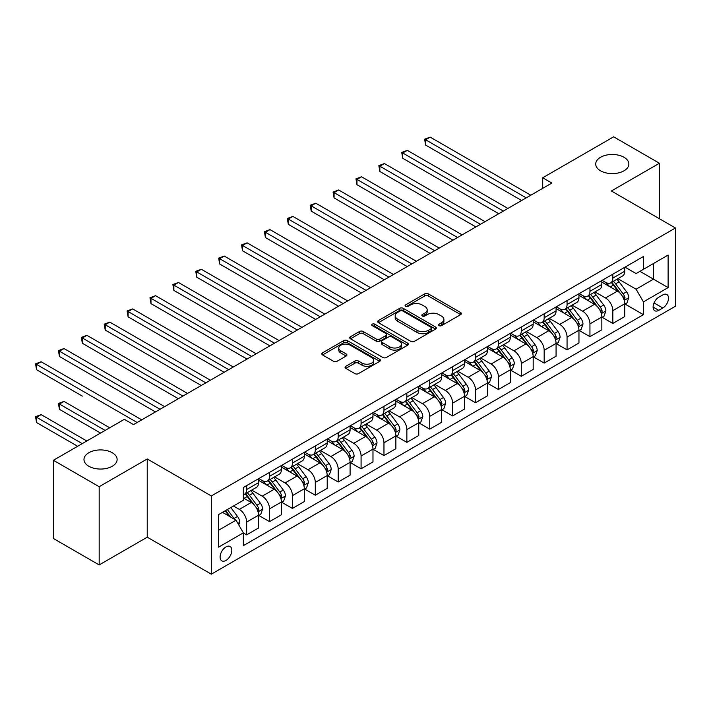 <?xml version="1.0" encoding="UTF-8"?>
<svg xmlns="http://www.w3.org/2000/svg" width="711" height="711" viewBox="0 0 711 711"><rect width="100%" height="100%" fill="white"/><g stroke="black" fill="none" stroke-linecap="round" stroke-linejoin="round"><path stroke-width="1.07" d="M439.043 325.638A1.778 1.031 0 0 0 441.558 325.638L460.648 314.618A2.542 1.466 0 0 0 461.395 313.578A2.542 1.466 0 0 0 460.648 312.547L428.306 293.865A2.542 1.466 0 0 0 424.707 293.865L405.617 304.895A1.778 1.031 0 0 0 405.092 305.614A1.778 1.031 0 0 0 405.617 306.343A1.778 1.031 0 0 0 408.132 306.343L410.603 304.912A8.132 4.693 0 0 1 422.103 304.912L424.796 306.477A8.132 4.693 0 0 1 427.178 309.792A8.132 4.693 0 0 1 424.796 313.116L422.325 314.538A1.778 1.031 0 0 0 421.81 315.266A1.778 1.031 0 0 0 422.325 315.995A1.778 1.031 0 0 0 424.84 315.995L427.311 314.564A8.132 4.693 0 0 1 438.82 314.564L441.513 316.119A8.132 4.693 0 0 1 443.895 319.443A8.132 4.693 0 0 1 441.513 322.758L439.043 324.189A1.778 1.031 0 0 0 438.518 324.918A1.778 1.031 0 0 0 439.043 325.638L439.043 324.189M112.267 452.72A16.575 9.572 0 0 0 94.208 450.65A16.575 9.572 0 0 0 83.978 459.484A16.575 9.572 0 0 0 88.831 466.256A16.575 9.572 0 0 0 106.89 468.327A16.575 9.572 0 0 0 117.119 459.484A16.575 9.572 0 0 0 112.267 452.72M624 157.273A16.575 9.572 0 0 0 605.941 155.202A16.575 9.572 0 0 0 595.711 164.037A16.575 9.572 0 0 0 600.564 170.809A16.575 9.572 0 0 0 618.623 172.88A16.575 9.572 0 0 0 628.853 164.037A16.575 9.572 0 0 0 624 157.273M225.965 560.437A8.283 4.781 120 0 0 231.377 553.14A8.283 4.781 120 0 0 230.106 546.501A8.283 4.781 120 0 0 225.965 546.91A8.283 4.781 120 0 0 220.552 554.207A8.283 4.781 120 0 0 221.823 560.846A8.283 4.781 120 0 0 225.965 560.437M345.813 366.289A2.542 1.466 0 0 0 345.066 367.329A2.542 1.466 0 0 0 345.813 368.36L354.887 373.604A2.542 1.466 0 0 0 358.486 373.604L379.692 361.357A2.542 1.466 0 0 0 380.438 360.326A2.542 1.466 0 0 0 379.692 359.286L347.341 340.605A2.542 1.466 0 0 0 343.751 340.605L322.536 352.852A2.542 1.466 0 0 0 321.799 353.891A2.542 1.466 0 0 0 322.536 354.931L333.503 361.259A2.542 1.466 0 0 0 337.094 361.259L346.177 356.015A2.542 1.466 0 0 0 346.915 354.976A2.542 1.466 0 0 0 346.177 353.945L340.738 350.799A6.799 3.928 0 0 1 338.747 348.026A6.799 3.928 0 0 1 342.942 344.4A6.799 3.928 0 0 1 350.354 345.253L371.649 357.544A6.799 3.928 0 0 1 373.639 360.326A6.799 3.928 0 0 1 369.444 363.952A6.799 3.928 0 0 1 362.032 363.099L358.486 361.046A2.542 1.466 0 0 0 354.887 361.046L345.813 366.289L345.813 368.36M147.239 458.959L99.176 486.706L53.405 460.284L53.405 538.503L99.176 564.934L147.239 537.187L211.318 574.177L211.318 495.958L147.239 458.959L147.239 537.187M659.426 218.739L659.426 163.246L611.371 190.992L675.45 227.991L211.318 495.958M659.426 163.246L613.655 136.823L542.706 177.777L542.706 188.353M53.405 460.284L124.345 419.321L133.499 424.609L551.86 183.065L542.706 177.777M410.78 341.333A2.542 1.466 0 0 0 414.371 341.333L435.585 329.095A2.542 1.466 0 0 0 436.323 328.055A2.542 1.466 0 0 0 435.585 327.016L403.235 308.343A2.542 1.466 0 0 0 399.635 308.343L378.43 320.581A2.542 1.466 0 0 0 377.683 321.621A2.542 1.466 0 0 0 378.43 322.661L410.78 341.333M372.946 326.029A1.778 1.031 0 0 1 374.75 326.278L374.75 324.163L407.634 343.155A2.542 1.466 0 0 1 408.381 344.186A2.542 1.466 0 0 1 407.634 345.226L386.429 357.473A2.542 1.466 0 0 1 382.838 357.473L350.487 338.791L350.487 336.721A2.542 1.466 0 0 0 349.741 337.752A2.542 1.466 0 0 0 350.487 338.791M350.487 336.721L359.562 331.477A2.542 1.466 0 0 1 363.152 331.477L376.279 339.049A2.542 1.466 0 0 0 379.87 339.049L385.886 335.574A2.542 1.466 0 0 0 386.633 334.543A2.542 1.466 0 0 0 385.886 333.503L372.235 325.611A1.778 1.031 0 0 1 371.711 324.891A1.778 1.031 0 0 1 372.813 323.94A1.778 1.031 0 0 1 374.75 324.163M662.821 294.905L658.786 297.234A8.025 4.63 120 0 0 653.542 304.299A8.025 4.63 120 0 0 654.778 310.734A8.025 4.63 120 0 0 658.786 310.334L662.821 308.014A8.025 4.63 120 0 0 668.064 300.94A8.025 4.63 120 0 0 666.829 294.505A8.025 4.63 120 0 0 662.821 294.905M211.318 574.177L675.45 306.219L675.45 227.991M625.005 267.158L636.087 273.548L643.411 269.327L643.411 256.529L243.358 487.497L243.358 500.295L218.641 514.56L218.641 547.123L243.358 532.85L243.358 545.639L643.411 314.671L643.411 301.882L636.087 289.199L617.877 278.685M643.411 269.327L668.127 255.053L668.127 287.608L643.411 301.882M99.176 486.706L99.176 564.934M639.927 271.335L653.48 279.156L653.48 263.505L668.127 255.053M636.087 289.199L653.48 279.156L668.127 287.608M218.641 530.202L236.034 520.168L222.481 512.338M243.358 532.957L246.655 534.859L246.655 522.07A10.354 5.981 -120 0 0 239.331 509.378L233.466 506.001M246.655 534.859L258.555 527.989L258.555 515.199A10.354 5.981 -120 0 0 251.232 502.508L243.358 497.967M258.831 515.457L269.54 521.643L269.54 508.854A10.354 5.981 -120 0 0 262.217 496.171L251.703 490.101M269.54 521.643L281.44 514.773L281.44 501.984A10.354 5.981 -120 0 0 274.117 489.301L258.555 480.316M281.716 502.25L292.425 508.427L292.425 495.638A10.354 5.981 -120 0 0 285.102 482.956L274.588 476.885M292.425 508.427L304.326 501.557L304.326 488.768A10.354 5.981 -120 0 0 297.002 476.086L281.44 467.1M304.601 489.035L315.311 495.22L315.311 482.431A10.354 5.981 -120 0 0 307.987 469.74L297.474 463.67M315.311 495.22L327.211 488.35L327.211 475.552A10.354 5.981 -120 0 0 319.888 462.87L304.326 453.885M327.487 475.819L338.196 482.005L338.196 469.216A10.354 5.981 -120 0 0 330.873 456.533L320.359 450.454M338.196 482.005L350.096 475.135L350.096 462.346A10.354 5.981 -120 0 0 342.773 449.654L327.211 440.669M350.372 462.603L361.081 468.789L361.081 456A10.354 5.981 -120 0 0 353.758 443.317L343.244 437.247M361.081 468.789L372.982 461.919L372.982 449.13A10.354 5.981 -120 0 0 365.658 436.447L350.096 427.462M373.257 449.396L383.967 455.573L383.967 442.784A10.354 5.981 -120 0 0 376.643 430.102L366.129 424.032M383.967 455.573L395.867 448.703L395.867 435.914A10.354 5.981 -120 0 0 388.544 423.232L372.982 414.246M396.143 436.181L406.861 442.366L406.861 429.577A10.354 5.981 -120 0 0 399.538 416.886L389.015 410.816M406.861 442.366L418.761 435.496L418.761 422.707A10.354 5.981 -120 0 0 411.438 410.016L395.867 401.031M419.028 422.965L429.746 429.151L429.746 416.362A10.354 5.981 -120 0 0 422.423 403.679L411.9 397.609M429.746 429.151L441.647 422.281L441.647 409.492A10.354 5.981 -120 0 0 434.323 396.809L418.761 387.824M441.922 409.758L452.631 415.935L452.631 403.146A10.354 5.981 -120 0 0 445.308 390.463L434.794 384.393M452.631 415.935L464.532 409.065L464.532 396.276A10.354 5.981 -120 0 0 457.209 383.593L441.647 374.608M464.807 396.542L475.517 402.728L475.517 389.93A10.354 5.981 -120 0 0 468.193 377.248L457.68 371.178M475.517 402.728L487.417 395.858L487.417 383.06A10.354 5.981 -120 0 0 480.094 370.378L464.532 361.392M487.693 383.327L498.402 389.512L498.402 376.723A10.354 5.981 -120 0 0 491.079 364.032L480.565 357.962M498.402 389.512L510.302 382.642L510.302 369.853A10.354 5.981 -120 0 0 502.979 357.162L487.417 348.177M510.578 370.111L521.287 376.297L521.287 363.508A10.354 5.981 -120 0 0 513.964 350.825L503.45 344.755M521.287 376.297L533.188 369.427L533.188 356.638A10.354 5.981 -120 0 0 525.864 343.955L510.302 334.97M533.463 356.904L544.173 363.081L544.173 350.292A10.354 5.981 -120 0 0 536.849 337.609L526.336 331.539M544.173 363.081L556.073 356.211L556.073 343.422A10.354 5.981 -120 0 0 548.75 330.739L533.188 321.754M556.349 343.689L567.058 349.874L567.058 337.085A10.354 5.981 -120 0 0 559.735 324.394L549.221 318.324M567.058 349.874L578.958 343.004L578.958 330.206A10.354 5.981 -120 0 0 571.635 317.524L556.073 308.538M579.234 330.473L589.943 336.659L589.943 323.869A10.354 5.981 -120 0 0 582.62 311.187L572.106 305.108M589.943 336.659L601.844 329.788L601.844 316.999A10.354 5.981 -120 0 0 594.52 304.308L578.958 295.323M602.119 317.257L612.838 323.443L612.838 310.654A10.354 5.981 -120 0 0 605.505 297.971L594.991 291.901M612.838 323.443L624.738 316.573L624.738 303.784A10.354 5.981 -120 0 0 617.415 291.101L601.844 282.116M602.119 280.365L605.505 282.329A10.354 5.981 -120 0 0 610.687 282.836A10.354 5.981 -120 0 0 612.838 278.099L612.838 274.188M579.234 293.581L582.62 295.536A10.354 5.981 -120 0 0 587.801 296.052A10.354 5.981 -120 0 0 589.943 291.306L589.943 287.395M556.349 306.796L559.735 308.752A10.354 5.981 -120 0 0 564.916 309.267A10.354 5.981 -120 0 0 567.058 304.521L567.058 300.611M533.463 320.012L536.849 321.967A10.354 5.981 -120 0 0 542.031 322.474A10.354 5.981 -120 0 0 544.173 317.737L544.173 313.827M510.578 333.219L513.964 335.174A10.354 5.981 -120 0 0 519.146 335.69A10.354 5.981 -120 0 0 521.287 330.953L521.287 327.042M487.693 346.435L491.079 348.39A10.354 5.981 -120 0 0 496.26 348.905A10.354 5.981 -120 0 0 498.402 344.16L498.402 340.249M464.807 359.65L468.193 361.606A10.354 5.981 -120 0 0 473.375 362.121A10.354 5.981 -120 0 0 475.517 357.375L475.517 353.465M441.922 372.866L445.308 374.821A10.354 5.981 -120 0 0 450.481 375.328A10.354 5.981 -120 0 0 452.631 370.591L452.631 366.68M419.028 386.073L422.423 388.028A10.354 5.981 -120 0 0 427.595 388.544A10.354 5.981 -120 0 0 429.746 383.807L429.746 379.887M396.143 399.289L399.538 401.244A10.354 5.981 -120 0 0 404.71 401.759A10.354 5.981 -120 0 0 406.861 397.014L406.861 393.103M373.257 412.504L376.643 414.46A10.354 5.981 -120 0 0 381.825 414.966A10.354 5.981 -120 0 0 383.967 410.229L383.967 406.319M350.372 425.711L353.758 427.666A10.354 5.981 -120 0 0 358.939 428.182A10.354 5.981 -120 0 0 361.081 423.445L361.081 419.534M327.487 438.927L330.873 440.882A10.354 5.981 -120 0 0 336.054 441.398A10.354 5.981 -120 0 0 338.196 436.652L338.196 432.741M304.601 452.143L307.987 454.098A10.354 5.981 -120 0 0 313.169 454.613A10.354 5.981 -120 0 0 315.311 449.867L315.311 445.957M281.716 465.358L285.102 467.314A10.354 5.981 -120 0 0 290.284 467.82A10.354 5.981 -120 0 0 292.425 463.083L292.425 459.173M258.831 478.565L262.217 480.52A10.354 5.981 -120 0 0 267.398 481.036A10.354 5.981 -120 0 0 269.54 476.299L269.54 472.388M625.005 304.05L643.411 314.671M610.687 282.836L622.587 275.966A10.354 5.981 -120 0 0 624.738 271.229L624.738 267.318M587.801 296.052L599.702 289.181A10.354 5.981 -120 0 0 601.844 284.436L601.844 280.525M564.916 309.267L576.817 302.397A10.354 5.981 -120 0 0 578.958 297.651L578.958 293.741M542.031 322.474L553.931 315.604A10.354 5.981 -120 0 0 556.073 310.867L556.073 306.956M519.146 335.69L531.046 328.82A10.354 5.981 -120 0 0 533.188 324.083L533.188 320.163M496.26 348.905L508.161 342.035A10.354 5.981 -120 0 0 510.302 337.29L510.302 333.379M473.375 362.121L485.275 355.242A10.354 5.981 -120 0 0 487.417 350.505L487.417 346.595M450.481 375.328L462.381 368.458A10.354 5.981 -120 0 0 464.532 363.721L464.532 359.81M427.595 388.544L439.496 381.674A10.354 5.981 -120 0 0 441.647 376.928L441.647 373.017M404.71 401.759L416.61 394.889A10.354 5.981 -120 0 0 418.761 390.143L418.761 386.233M381.825 414.966L393.725 408.096A10.354 5.981 -120 0 0 395.867 403.359L395.867 399.449M358.939 428.182L370.84 421.312A10.354 5.981 -120 0 0 372.982 416.575L372.982 412.664M336.054 441.398L347.955 434.528A10.354 5.981 -120 0 0 350.096 429.782L350.096 425.871M313.169 454.613L325.069 447.743A10.354 5.981 -120 0 0 327.211 442.997L327.211 439.087M290.284 467.82L302.184 460.95A10.354 5.981 -120 0 0 304.326 456.213L304.326 452.303M267.398 481.036L279.299 474.166A10.354 5.981 -120 0 0 281.44 469.429L281.44 465.509M243.358 494.669A10.354 5.981 -120 0 0 244.504 494.252L256.404 487.382A10.354 5.981 -120 0 0 258.555 482.636L258.555 478.725M244.504 494.252A10.354 5.981 -120 0 0 246.655 489.506L246.655 485.595M236.034 520.168L243.358 532.85M439.754 325.896L441.513 324.874A8.132 4.693 0 0 0 443.895 321.559L443.895 319.443M427.178 309.792L427.178 311.907A8.132 4.693 0 0 1 424.796 315.231L423.036 316.244M460.648 312.547L460.648 314.618L428.306 295.98A2.542 1.466 0 0 0 424.707 295.98L406.328 306.592M435.55 329.113L403.235 310.458A2.542 1.466 0 0 0 399.635 310.458L378.465 322.678M431.088 328.784A1.778 1.031 0 0 0 431.613 328.055A1.778 1.031 0 0 0 431.088 327.327L402.693 310.938A1.778 1.031 0 0 0 400.177 310.938L397.573 312.44A8.132 4.693 0 0 0 395.192 315.755A8.132 4.693 0 0 0 397.573 319.079L416.984 330.286A8.132 4.693 0 0 0 428.484 330.286L431.088 328.784L431.088 330.891A1.778 1.031 0 0 0 431.613 330.171L431.613 328.055M395.192 315.755L395.192 317.87A8.132 4.693 0 0 0 397.573 321.194L397.573 319.079M431.088 330.891L428.484 332.401A8.132 4.693 0 0 1 416.984 332.401L397.573 321.194M350.523 338.809L359.562 333.592L359.562 331.477M386.633 334.543L386.633 336.65A2.542 1.466 0 0 1 385.886 337.689L379.87 341.164A2.542 1.466 0 0 1 376.279 341.164L363.152 333.592A2.542 1.466 0 0 0 359.562 333.592M374.75 326.278L407.599 345.244M389.886 346.915A6.799 3.928 0 0 0 397.298 347.759A6.799 3.928 0 0 0 401.493 344.133A6.799 3.928 0 0 0 399.502 341.36L392.001 337.032A2.542 1.466 0 0 0 388.402 337.032L382.385 340.507A2.542 1.466 0 0 0 381.638 341.547A2.542 1.466 0 0 0 382.385 342.578L389.886 346.915L389.886 349.03A6.799 3.928 0 0 0 397.298 349.874A6.799 3.928 0 0 0 401.493 346.248L401.493 344.133M381.638 341.547L381.638 343.653A2.542 1.466 0 0 0 382.385 344.693L382.385 342.578M389.886 349.03L382.385 344.693M373.639 360.326L373.639 362.441A6.799 3.928 0 0 1 369.444 366.067A6.799 3.928 0 0 1 362.032 365.214L358.486 363.161A2.542 1.466 0 0 0 354.887 363.161L345.848 368.387M338.747 348.026L338.747 350.141A6.799 3.928 0 0 0 340.738 352.914L340.738 350.799M346.141 356.033L340.738 352.914M379.692 359.286L379.692 361.357L347.341 342.72A2.542 1.466 0 0 0 343.751 342.72L322.572 354.949M624.738 304.21L626.933 302.939L628.764 297.651A6.861 3.964 -120 0 0 626.569 291.812L619.094 281.823A19.81 11.438 -120 0 0 616.926 279.236M609.487 286.524A19.81 11.438 -120 0 0 605.434 282.285M624.107 300.006L625.058 297.945A6.861 3.964 -120 0 0 623.094 293.821L615.61 283.831A19.81 11.438 -120 0 0 613.451 281.245M611.611 282.311A16.442 9.492 60 0 1 614.304 285.378L620.641 293.83M425.622 197.916L475.881 226.933L379.852 171.493L379.852 166.205L384.429 163.566L485.035 221.645M611.256 282.507A19.81 11.438 60 0 1 613.415 285.102L618.392 291.741M526.229 197.862L425.622 139.783L430.199 137.134L530.806 195.223M521.652 200.511L425.622 145.062L425.622 139.783L424.618 139.196L430.199 137.134M425.622 145.062L424.618 139.196M601.844 317.417L604.048 316.155L605.879 310.867A6.861 3.964 -120 0 0 603.683 305.019L596.2 295.038A19.81 11.438 -120 0 0 594.04 292.452M586.602 299.74A19.81 11.438 -120 0 0 582.549 295.492M601.222 313.213L602.173 311.16A6.861 3.964 -120 0 0 600.208 307.028L592.725 297.047A19.81 11.438 -120 0 0 590.565 294.452M588.717 295.518A16.442 9.492 60 0 1 591.419 298.584L597.747 307.036M402.737 211.131L452.996 240.149L356.966 184.709L356.966 179.421L361.544 176.781L462.15 234.861M588.37 295.723A19.81 11.438 60 0 1 590.53 298.309L595.498 304.948M578.958 330.633L581.163 329.362L582.984 324.083A6.861 3.964 -120 0 0 580.798 318.235L573.315 308.245A19.81 11.438 -120 0 0 571.155 305.659M563.716 312.956A19.81 11.438 -120 0 0 559.664 308.707M578.336 326.429L579.287 324.367A6.861 3.964 -120 0 0 577.323 320.243L569.84 310.254A19.81 11.438 -120 0 0 567.68 307.667M565.832 308.734A16.442 9.492 60 0 1 568.533 311.8L574.861 320.252M379.852 224.347L430.111 253.365L334.081 197.916L334.081 192.637L338.658 189.988L439.265 248.077M565.485 308.938A19.81 11.438 60 0 1 567.645 311.525L572.613 318.164M556.073 343.848L558.268 342.578L560.099 337.29A6.861 3.964 -120 0 0 557.913 331.45L550.43 321.461A19.81 11.438 -120 0 0 548.27 318.875M540.831 326.162A19.81 11.438 -120 0 0 536.778 321.923M555.451 339.645L556.402 337.583A6.861 3.964 -120 0 0 554.438 333.459L546.955 323.469A19.81 11.438 -120 0 0 544.795 320.883M542.946 321.95A16.442 9.492 60 0 1 545.648 325.016L551.976 333.468M356.966 237.563L407.225 266.572L311.196 211.131L311.196 205.843L315.773 203.204L416.379 261.293M542.591 322.154A19.81 11.438 60 0 1 544.759 324.74L549.727 331.379M503.344 211.078L402.737 152.989L407.314 150.35L507.921 208.439M498.767 213.718L402.737 158.277L402.737 152.989L401.733 152.412L407.314 150.35M402.737 158.277L401.733 152.412M480.458 224.294L378.847 165.627L384.429 163.566M379.852 171.493L378.847 165.627M457.573 237.501L355.962 178.834L361.544 176.781M356.966 184.709L355.962 178.834M533.188 357.055L535.383 355.793L537.214 350.505A6.861 3.964 -120 0 0 535.028 344.666L527.544 334.677A19.81 11.438 -120 0 0 525.385 332.09M517.946 339.378A19.81 11.438 -120 0 0 513.893 335.13M532.566 352.86L533.508 350.799A6.861 3.964 -120 0 0 531.544 346.675L524.069 336.685A19.81 11.438 -120 0 0 521.91 334.099M520.061 335.157A16.442 9.492 60 0 1 522.763 338.232L529.091 346.684M334.081 250.77L384.34 279.787L288.302 224.347L288.302 219.059L292.888 216.42L393.494 274.499M519.705 335.361A19.81 11.438 60 0 1 521.874 337.956L526.842 344.595M434.688 250.716L333.068 192.05L338.658 189.988M334.081 197.916L333.068 192.05M510.302 370.271L512.498 369L514.329 363.721A6.861 3.964 -120 0 0 512.142 357.873L504.659 347.892A19.81 11.438 -120 0 0 502.499 345.297M495.06 352.594A19.81 11.438 -120 0 0 490.999 348.346M509.68 366.067L510.622 364.014A6.861 3.964 -120 0 0 508.658 359.882L501.184 349.901A19.81 11.438 -120 0 0 499.015 347.306M497.176 348.372A16.442 9.492 60 0 1 499.877 351.438L506.205 359.89M311.196 263.985L361.446 293.003L265.416 237.554L265.416 232.275L269.993 229.626L370.609 287.715M496.82 348.577A19.81 11.438 60 0 1 498.98 351.163L503.957 357.802M487.417 383.487L489.612 382.216L491.443 376.928A6.861 3.964 -120 0 0 489.257 371.089L481.774 361.099A19.81 11.438 -120 0 0 479.614 358.513M472.175 365.801A19.81 11.438 -120 0 0 468.114 361.561M486.795 379.283L487.737 377.221A6.861 3.964 -120 0 0 485.773 373.097L478.299 363.108A19.81 11.438 -120 0 0 476.13 360.521M474.29 361.588A16.442 9.492 60 0 1 476.992 364.654L483.32 373.106M288.302 277.201L338.56 306.219L242.531 250.77L242.531 245.482L247.108 242.842L347.715 300.931M473.935 361.792A19.81 11.438 60 0 1 476.094 364.379L481.071 371.018M464.532 396.702L466.727 395.432L468.558 390.143A6.861 3.964 -120 0 0 466.372 384.304L458.888 374.315A19.81 11.438 -120 0 0 456.729 371.729M449.281 379.016A19.81 11.438 -120 0 0 445.228 374.777M463.901 392.499L464.852 390.437A6.861 3.964 -120 0 0 462.888 386.313L455.404 376.323A19.81 11.438 -120 0 0 453.245 373.737M451.405 374.804A16.442 9.492 60 0 1 454.107 377.87L460.435 386.322M265.416 290.408L315.675 319.426L219.646 263.985L219.646 258.697L224.223 256.058L324.829 314.138M451.05 375.008A19.81 11.438 60 0 1 453.209 377.594L458.186 384.233M441.647 409.909L443.842 408.647L445.673 403.359A6.861 3.964 -120 0 0 443.477 397.511L436.003 387.531A19.81 11.438 -120 0 0 433.843 384.944M426.396 392.232A19.81 11.438 -120 0 0 422.343 387.984M441.016 405.705L441.966 403.652A6.861 3.964 -120 0 0 440.002 399.52L432.519 389.539A19.81 11.438 -120 0 0 430.359 386.953M428.52 388.01A16.442 9.492 60 0 1 431.213 391.086L437.549 399.529M242.531 303.624L292.79 332.641L196.76 277.201L196.76 271.913L201.337 269.273L301.944 327.353M428.164 388.215A19.81 11.438 60 0 1 430.324 390.81L435.301 397.449M418.761 423.125L420.956 421.854L422.787 416.575A6.861 3.964 -120 0 0 420.592 410.727L413.118 400.746A19.81 11.438 -120 0 0 410.949 398.151M403.51 405.448A19.81 11.438 -120 0 0 399.458 401.2M418.13 418.921L419.081 416.868A6.861 3.964 -120 0 0 417.117 412.736L409.634 402.755A19.81 11.438 -120 0 0 407.474 400.16M405.634 401.226A16.442 9.492 60 0 1 408.327 404.292L414.664 412.744M219.646 316.839L269.904 345.857L173.875 290.408L173.875 285.129L178.452 282.48L279.059 340.569M405.279 401.431A19.81 11.438 60 0 1 407.439 404.017L412.416 410.656M411.802 263.932L310.183 205.266L315.773 203.204M311.196 211.131L310.183 205.266M388.917 277.148L287.297 218.481L292.888 216.42M288.302 224.347L287.297 218.481M366.032 290.355L264.412 231.688L269.993 229.626M265.416 237.554L264.412 231.688M343.137 303.57L241.527 244.904L247.108 242.842M242.531 250.77L241.527 244.904M320.252 316.786L218.641 258.12L224.223 256.058M219.646 263.985L218.641 258.12M395.867 436.341L398.071 435.07L399.902 429.782A6.861 3.964 -120 0 0 397.707 423.943L390.232 413.953A19.81 11.438 -120 0 0 388.064 411.367M380.625 418.655A19.81 11.438 -120 0 0 376.572 414.415M395.245 432.137L396.196 430.075A6.861 3.964 -120 0 0 394.232 425.951L386.748 415.962A19.81 11.438 -120 0 0 384.589 413.375M382.749 414.442A16.442 9.492 60 0 1 385.442 417.508L391.779 425.96M196.76 330.055L247.019 359.064L150.99 303.624L150.99 298.336L155.567 295.696L256.173 353.785M382.394 414.646A19.81 11.438 60 0 1 384.553 417.233L389.521 423.872M297.367 330.002L195.756 271.335L201.337 269.273M196.76 277.201L195.756 271.335M372.982 449.556L375.186 448.286L377.017 442.997A6.861 3.964 -120 0 0 374.821 437.158L367.338 427.169A19.81 11.438 -120 0 0 365.178 424.583M357.74 431.87A19.81 11.438 -120 0 0 353.687 427.631M372.36 445.353L373.311 443.291A6.861 3.964 -120 0 0 371.346 439.167L363.863 429.177A19.81 11.438 -120 0 0 361.703 426.591M359.855 427.649A16.442 9.492 60 0 1 362.557 430.724L368.885 439.176M173.875 343.262L224.134 372.28L128.104 316.839L128.104 311.551L132.681 308.912L233.288 366.992M359.508 427.853A19.81 11.438 60 0 1 361.668 430.448L366.636 437.087M274.482 343.209L172.871 284.542L178.452 282.48M173.875 290.408L172.871 284.542M350.096 462.763L352.292 461.501L354.122 456.213A6.861 3.964 -120 0 0 351.936 450.365L344.453 440.385A19.81 11.438 -120 0 0 342.293 437.789M334.854 445.086A19.81 11.438 -120 0 0 330.802 440.838M349.474 458.559L350.425 456.506A6.861 3.964 -120 0 0 348.461 452.374L340.978 442.393A19.81 11.438 -120 0 0 338.818 439.798M336.97 440.864A16.442 9.492 60 0 1 339.671 443.931L345.999 452.383M150.99 356.478L201.249 385.495L105.219 330.055L105.219 324.767L109.796 322.119L210.403 380.207M336.614 441.069A19.81 11.438 60 0 1 338.783 443.655L343.751 450.294M251.596 356.424L149.985 297.758L155.567 295.696M150.99 303.624L149.985 297.758M327.211 475.979L329.406 474.708L331.237 469.429A6.861 3.964 -120 0 0 329.051 463.581L321.568 453.591A19.81 11.438 -120 0 0 319.408 451.005M311.969 458.302A19.81 11.438 -120 0 0 307.916 454.053M326.589 471.775L327.531 469.713A6.861 3.964 -120 0 0 325.576 465.589L318.093 455.6A19.81 11.438 -120 0 0 315.933 453.014M314.084 454.08A16.442 9.492 60 0 1 316.786 457.146L323.114 465.598M128.104 369.693L178.363 398.711L82.334 343.262L82.334 337.983L86.911 335.334L187.517 393.423M313.729 454.285A19.81 11.438 60 0 1 315.897 456.871L320.865 463.51M228.711 369.64L127.091 310.974L132.681 308.912M128.104 316.839L127.091 310.974M304.326 489.195L306.521 487.924L308.352 482.636A6.861 3.964 -120 0 0 306.165 476.797L298.682 466.807A19.81 11.438 -120 0 0 296.523 464.221M289.084 471.509A19.81 11.438 -120 0 0 285.022 467.269M303.704 484.991L304.646 482.929A6.861 3.964 -120 0 0 302.682 478.805L295.207 468.816A19.81 11.438 -120 0 0 293.039 466.229M291.199 467.296A16.442 9.492 60 0 1 293.901 470.362L300.229 478.814M105.219 382.909L155.469 411.918L59.44 356.478L59.44 351.19L64.017 348.55L164.632 406.639M290.843 467.5A19.81 11.438 60 0 1 293.003 470.087L297.98 476.726M205.826 382.847L104.206 324.18L109.796 322.119M105.219 330.055L104.206 324.18M281.44 502.401L283.636 501.139L285.466 495.851A6.861 3.964 -120 0 0 283.28 490.012L275.797 480.023A19.81 11.438 -120 0 0 273.637 477.437M266.198 484.724A19.81 11.438 -120 0 0 262.137 480.476M280.818 498.207L281.76 496.145A6.861 3.964 -120 0 0 279.796 492.021L272.322 482.031A19.81 11.438 -120 0 0 270.153 479.445M268.314 480.503A16.442 9.492 60 0 1 271.015 483.578L277.343 492.03M82.334 396.116L36.554 369.693L36.554 364.405L41.131 361.766L141.738 419.846M267.958 480.707A19.81 11.438 60 0 1 270.118 483.302L275.095 489.941M182.94 396.063L81.321 337.396L86.911 335.334M82.334 343.262L81.321 337.396M258.555 515.617L260.75 514.346L262.581 509.067A6.861 3.964 -120 0 0 260.395 503.219L252.912 493.238A19.81 11.438 -120 0 0 250.752 490.643M257.933 511.413L258.875 509.36A6.861 3.964 -120 0 0 256.911 505.228L249.428 495.247A19.81 11.438 -120 0 0 247.268 492.652M245.428 493.718A16.442 9.492 60 0 1 248.13 496.785L254.458 505.237M109.698 427.773L64.017 401.404L59.44 404.044L59.44 409.332L100.544 433.061M245.073 493.923A19.81 11.438 60 0 1 247.232 496.509L252.209 503.148M59.44 409.332L58.435 403.466L105.121 430.422M58.435 403.466L64.017 401.404M160.055 409.278L58.435 350.612L64.017 348.55M59.44 356.478L58.435 350.612M238.78 524.922L239.696 522.274A6.861 3.964 -120 0 0 237.501 516.435L230.826 507.521M86.813 440.989L41.131 414.62L36.554 417.259L36.554 422.547L77.659 446.277M234.648 519.368A6.861 3.964 -120 0 0 234.026 518.443L227.351 509.529M225.636 510.525L230.426 516.924M225.156 510.8L229.218 516.23M36.554 422.547L35.55 416.682L82.236 443.628M35.55 416.682L41.131 414.62M137.161 422.494L35.55 363.828L41.131 361.766M36.554 369.693L35.55 363.828M239.331 509.378L251.232 502.508M262.217 496.171L274.117 489.301M285.102 482.956L297.002 476.086M307.987 469.74L319.888 462.87M330.873 456.533L342.773 449.654M353.758 443.317L365.658 436.447M376.643 430.102L388.544 423.232M399.538 416.886L411.438 410.016M422.423 403.679L434.323 396.809M445.308 390.463L457.209 383.593M468.193 377.248L480.094 370.378M491.079 364.032L502.979 357.162M513.964 350.825L525.864 343.955M536.849 337.609L548.75 330.739M559.735 324.394L571.635 317.524M582.62 311.187L594.52 304.308M605.505 297.971L617.415 291.101M612.838 278.099L624.738 271.229M612.838 310.654L624.738 303.784M589.943 323.869L601.844 316.999M589.943 291.306L601.844 284.436M567.058 337.085L578.958 330.206M567.058 304.521L578.958 297.651M544.173 350.292L556.073 343.422M544.173 317.737L556.073 310.867M521.287 363.508L533.188 356.638M521.287 330.953L533.188 324.083M498.402 376.723L510.302 369.853M498.402 344.16L510.302 337.29M475.517 389.93L487.417 383.06M475.517 357.375L487.417 350.505M452.631 403.146L464.532 396.276M452.631 370.591L464.532 363.721M429.746 416.362L441.647 409.492M429.746 383.807L441.647 376.928M406.861 429.577L418.761 422.707M406.861 397.014L418.761 390.143M383.967 442.784L395.867 435.914M383.967 410.229L395.867 403.359M361.081 456L372.982 449.13M361.081 423.445L372.982 416.575M338.196 469.216L350.096 462.346M338.196 436.652L350.096 429.782M315.311 482.431L327.211 475.552M315.311 449.867L327.211 442.997M292.425 495.638L304.326 488.768M292.425 463.083L304.326 456.213M269.54 508.854L281.44 501.984M269.54 476.299L281.44 469.429M246.655 522.07L258.555 515.199M246.655 489.506L258.555 482.636M654.04 302.939L662.821 308.014M653.116 307.063L658.786 310.334M441.513 324.874L441.513 322.758M422.325 315.995L422.325 314.538M424.796 315.231L424.796 313.116M405.617 306.343L405.617 304.895M424.707 295.98L424.707 293.865M428.306 295.98L428.306 293.865M378.43 322.661L378.43 320.581M399.635 310.458L399.635 308.343M403.235 310.458L403.235 308.343M435.585 329.095L435.585 327.016M416.984 332.401L416.984 330.286M428.484 332.401L428.484 330.286M363.152 333.592L363.152 331.477M376.279 341.164L376.279 339.049M379.87 341.164L379.87 339.049M385.886 337.689L385.886 335.574M407.634 345.226L407.634 343.155M354.887 363.161L354.887 361.046M358.486 363.161L358.486 361.046M362.032 365.214L362.032 363.099M346.177 356.015L346.177 353.945M322.536 354.931L322.536 352.852M343.751 342.72L343.751 340.605M347.341 342.72L347.341 340.605M624.222 300.38L628.72 297.785M615.61 283.831L619.094 281.823M610.216 286.942L613.415 285.102M623.094 293.821L626.569 291.812M622.552 296.496L625.058 297.945M601.337 313.595L605.834 311M592.725 297.047L596.2 295.038M587.33 300.158L590.53 298.309M600.208 307.028L603.683 305.019M599.666 309.712L602.173 311.16M578.452 326.802L582.94 324.207M569.84 310.254L573.315 308.245M564.445 313.373L567.645 311.525M577.323 320.243L580.798 318.235M576.781 322.927L579.287 324.367M555.567 340.018L560.055 337.423M546.955 323.469L550.43 321.461M541.56 326.589L544.759 324.74M554.438 333.459L557.913 331.45M553.887 336.134L556.402 337.583M532.672 353.234L537.169 350.639M524.069 336.685L527.544 334.677M518.675 339.796L521.874 337.956M531.544 346.675L535.028 344.666M531.001 349.35L533.508 350.799M509.787 366.449L514.284 363.854M501.184 349.901L504.659 347.892M495.789 353.012L498.98 351.163M508.658 359.882L512.142 357.873M508.116 362.566L510.622 364.014M486.902 379.656L491.399 377.061M478.299 363.108L481.774 361.099M472.904 366.227L476.094 364.379M485.773 373.097L489.257 371.089M485.231 375.772L487.737 377.221M464.016 392.872L468.513 390.277M455.404 376.323L458.888 374.315M450.01 379.443L453.209 377.594M462.888 386.313L466.372 384.304M462.346 388.988L464.852 390.437M441.131 406.088L445.628 403.493M432.519 389.539L436.003 387.531M427.124 392.65L430.324 390.81M440.002 399.52L443.477 397.511M439.46 402.204L441.966 403.652M418.246 419.303L422.743 416.708M409.634 402.755L413.118 400.746M404.239 405.865L407.439 404.017M417.117 412.736L420.592 410.727M416.575 415.42L419.081 416.868M395.36 432.51L399.858 429.915M386.748 415.962L390.232 413.953M381.354 419.081L384.553 417.233M394.232 425.951L397.707 423.943M393.69 428.626L396.196 430.075M372.475 445.726L376.963 443.131M363.863 429.177L367.338 427.169M358.468 432.288L361.668 430.448M371.346 439.167L374.821 437.158M370.804 441.842L373.311 443.291M349.59 458.942L354.078 456.346M340.978 442.393L344.453 440.385M335.583 445.504L338.783 443.655M348.461 452.374L351.936 450.365M347.91 455.058L350.425 456.506M326.705 472.148L331.193 469.553M318.093 455.6L321.568 453.591M312.698 458.719L315.897 456.871M325.576 465.589L329.051 463.581M325.025 468.273L327.531 469.713M303.81 485.364L308.307 482.769M295.207 468.816L298.682 466.807M289.812 471.935L293.003 470.087M302.682 478.805L306.165 476.797M302.139 481.48L304.646 482.929M280.925 498.58L285.422 495.985M272.322 482.031L275.797 480.023M266.927 485.142L270.118 483.302M279.796 492.021L283.28 490.012M279.254 494.696L281.76 496.145M258.04 511.796L262.537 509.2M249.428 495.247L252.912 493.238M244.033 498.358L247.232 496.509M256.911 505.228L260.395 503.219M256.369 507.912L258.875 509.36M237.909 523.412L239.651 522.407M234.026 518.443L237.501 516.435"/></g></svg>
